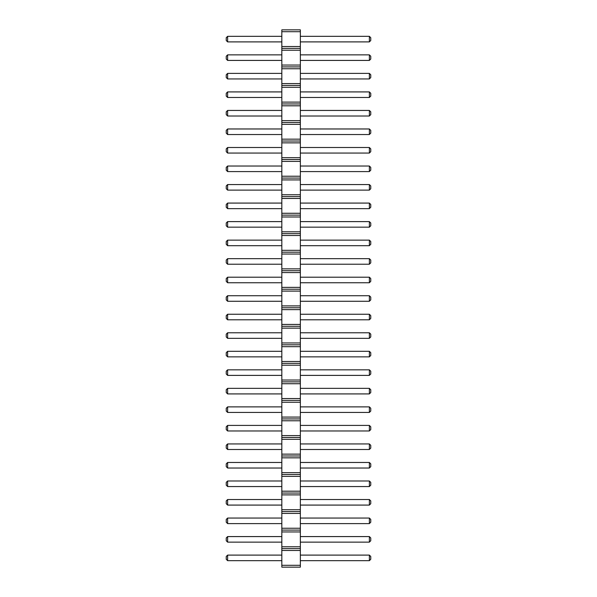 <?xml version="1.0" encoding="UTF-8"?>
<svg xmlns="http://www.w3.org/2000/svg" width="597" height="597" viewBox="0 0 597 597"><rect width="100%" height="100%" fill="white"/><g stroke="black" fill="none" stroke-linecap="round" stroke-linejoin="round"><path stroke-width="0.9" d="M281.829 567.15L300.351 567.15L300.351 29.85L281.829 29.85L281.829 567.15M281.829 565.299L300.351 565.299M281.829 550.479L300.351 550.479M281.829 548.621L300.351 548.621M281.829 546.77L300.351 546.77M281.829 531.949L300.351 531.949M281.829 530.091L300.351 530.091M281.829 528.241L300.351 528.241M281.829 513.42L300.351 513.42M281.829 511.569L300.351 511.569M281.829 509.711L300.351 509.711M281.829 494.891L300.351 494.891M281.829 493.04L300.351 493.04M281.829 491.189L300.351 491.189M281.829 476.361L300.351 476.361M281.829 474.511L300.351 474.511M281.829 472.66L300.351 472.66M281.829 457.839L300.351 457.839M281.829 455.981L300.351 455.981M281.829 454.13L300.351 454.13M281.829 439.31L300.351 439.31M281.829 437.459L300.351 437.459M281.829 435.601L300.351 435.601M281.829 420.781L300.351 420.781M281.829 418.93L300.351 418.93M281.829 417.079L300.351 417.079M281.829 402.251L300.351 402.251M281.829 400.4L300.351 400.4M281.829 398.55L300.351 398.55M281.829 383.729L300.351 383.729M281.829 381.871L300.351 381.871M281.829 380.02L300.351 380.02M281.829 365.2L300.351 365.2M281.829 363.349L300.351 363.349M281.829 361.491L300.351 361.491M281.829 346.67L300.351 346.67M281.829 344.82L300.351 344.82M281.829 342.969L300.351 342.969M281.829 328.141L300.351 328.141M281.829 326.29L300.351 326.29M281.829 324.44L300.351 324.44M281.829 309.619L300.351 309.619M281.829 307.761L300.351 307.761M281.829 305.91L300.351 305.91M281.829 291.09L300.351 291.09M281.829 289.239L300.351 289.239M281.829 287.381L300.351 287.381M281.829 272.56L300.351 272.56M281.829 270.71L300.351 270.71M281.829 268.859L300.351 268.859M281.829 254.031L300.351 254.031M281.829 252.18L300.351 252.18M281.829 250.33L300.351 250.33M281.829 235.509L300.351 235.509M281.829 233.651L300.351 233.651M281.829 231.8L300.351 231.8M281.829 216.98L300.351 216.98M281.829 215.129L300.351 215.129M281.829 213.271L300.351 213.271M281.829 198.45L300.351 198.45M281.829 196.6L300.351 196.6M281.829 194.749L300.351 194.749M281.829 179.921L300.351 179.921M281.829 178.07L300.351 178.07M281.829 176.219L300.351 176.219M281.829 161.399L300.351 161.399M281.829 159.541L300.351 159.541M281.829 157.69L300.351 157.69M281.829 142.87L300.351 142.87M281.829 141.019L300.351 141.019M281.829 139.161L300.351 139.161M281.829 124.34L300.351 124.34M281.829 122.489L300.351 122.489M281.829 120.639L300.351 120.639M281.829 105.811L300.351 105.811M281.829 103.96L300.351 103.96M281.829 102.109L300.351 102.109M281.829 87.289L300.351 87.289M281.829 85.431L300.351 85.431M281.829 83.58L300.351 83.58M281.829 68.759L300.351 68.759M281.829 66.909L300.351 66.909M281.829 65.051L300.351 65.051M281.829 50.23L300.351 50.23M281.829 48.379L300.351 48.379M281.829 46.521L300.351 46.521M281.829 31.701L300.351 31.701M281.829 356.864L227.629 356.864L227.629 351.305L281.829 351.305M281.829 338.335L227.629 338.335L227.629 332.775L281.829 332.775M281.829 314.246L227.629 314.246L227.629 319.805L281.829 319.805M281.829 301.276L227.629 301.276L227.629 295.724L281.829 295.724M281.829 277.195L227.629 277.195L227.629 282.754L281.829 282.754M281.829 264.225L227.629 264.225L227.629 258.665L281.829 258.665M281.829 153.056L227.629 153.056L227.629 147.504L281.829 147.504M281.829 134.534L227.629 134.534L227.629 128.974L281.829 128.974M281.829 166.026L227.629 166.026L227.629 171.585L281.829 171.585M281.829 208.644L227.629 208.644L227.629 203.084L281.829 203.084M281.829 221.614L227.629 221.614L227.629 227.166L281.829 227.166M281.829 190.115L227.629 190.115L227.629 184.555L281.829 184.555M281.829 245.695L227.629 245.695L227.629 240.136L281.829 240.136M281.829 393.916L227.629 393.916L227.629 388.356L281.829 388.356M281.829 375.386L227.629 375.386L227.629 369.834L281.829 369.834M281.829 116.005L227.629 116.005L227.629 110.445L281.829 110.445M281.829 406.885L227.629 406.885L227.629 412.445L281.829 412.445M281.829 480.995L227.629 480.995L227.629 486.555L281.829 486.555M281.829 462.466L227.629 462.466L227.629 468.026L281.829 468.026M281.829 449.496L227.629 449.496L227.629 443.944L281.829 443.944M281.829 430.974L227.629 430.974L227.629 425.415L281.829 425.415M281.829 54.864L227.629 54.864L227.629 60.424L281.829 60.424M281.829 73.386L227.629 73.386L227.629 78.946L281.829 78.946M281.829 97.475L227.629 97.475L227.629 91.916L281.829 91.916M281.829 560.665L227.629 560.665L227.629 555.106L281.829 555.106M281.829 542.136L227.629 542.136L227.629 536.576L281.829 536.576M281.829 505.084L227.629 505.084L227.629 499.525L281.829 499.525M281.829 523.614L227.629 523.614L227.629 518.054L281.829 518.054M281.829 41.894L227.629 41.894L227.629 36.335L281.829 36.335M300.351 351.305L369.371 351.305L369.371 356.864L370.759 355.469L370.759 352.693L369.371 351.305M300.351 356.864L369.371 356.864M300.351 332.775L369.371 332.775L369.371 338.335L370.759 336.947L370.759 334.163L369.371 332.775M300.351 338.335L369.371 338.335M300.351 319.805L369.371 319.805L370.759 318.417L370.759 315.641L369.371 314.246L369.371 319.805M300.351 314.246L369.371 314.246M300.351 295.724L369.371 295.724L369.371 301.276L370.759 299.888L370.759 297.112L369.371 295.724M300.351 301.276L369.371 301.276M300.351 282.754L369.371 282.754L370.759 281.359L370.759 278.583L369.371 277.195L369.371 282.754M300.351 277.195L369.371 277.195M300.351 258.665L369.371 258.665L369.371 264.225L370.759 262.837L370.759 260.053L369.371 258.665M300.351 264.225L369.371 264.225M300.351 147.504L369.371 147.504L369.371 153.056L370.759 151.668L370.759 148.892L369.371 147.504M300.351 153.056L369.371 153.056M300.351 128.974L369.371 128.974L369.371 134.534L370.759 133.138L370.759 130.362L369.371 128.974M300.351 134.534L369.371 134.534M300.351 171.585L369.371 171.585L370.759 170.197L370.759 167.414L369.371 166.026L369.371 171.585M300.351 166.026L369.371 166.026M300.351 203.084L369.371 203.084L369.371 208.644L370.759 207.249L370.759 204.472L369.371 203.084M300.351 208.644L369.371 208.644M300.351 227.166L369.371 227.166L370.759 225.778L370.759 223.002L369.371 221.614L369.371 227.166M300.351 221.614L369.371 221.614M300.351 184.555L369.371 184.555L369.371 190.115L370.759 188.727L370.759 185.943L369.371 184.555M300.351 190.115L369.371 190.115M300.351 240.136L369.371 240.136L369.371 245.695L370.759 244.307L370.759 241.531L369.371 240.136M300.351 245.695L369.371 245.695M300.351 388.356L369.371 388.356L369.371 393.916L370.759 392.527L370.759 389.751L369.371 388.356M300.351 393.916L369.371 393.916M300.351 369.834L369.371 369.834L369.371 375.386L370.759 373.998L370.759 371.222L369.371 369.834M300.351 375.386L369.371 375.386M300.351 110.445L369.371 110.445L369.371 116.005L370.759 114.617L370.759 111.833L369.371 110.445M300.351 116.005L369.371 116.005M300.351 412.445L369.371 412.445L370.759 411.057L370.759 408.273L369.371 406.885L369.371 412.445M300.351 406.885L369.371 406.885M300.351 486.555L369.371 486.555L370.759 485.167L370.759 482.383L369.371 480.995L369.371 486.555M300.351 480.995L369.371 480.995M300.351 468.026L369.371 468.026L370.759 466.638L370.759 463.862L369.371 462.466L369.371 468.026M300.351 462.466L369.371 462.466M300.351 443.944L369.371 443.944L369.371 449.496L370.759 448.108L370.759 445.332L369.371 443.944M300.351 449.496L369.371 449.496M300.351 425.415L369.371 425.415L369.371 430.974L370.759 429.586L370.759 426.803L369.371 425.415M300.351 430.974L369.371 430.974M300.351 60.424L369.371 60.424L370.759 59.028L370.759 56.252L369.371 54.864L369.371 60.424M300.351 54.864L369.371 54.864M300.351 78.946L369.371 78.946L370.759 77.558L370.759 74.782L369.371 73.386L369.371 78.946M300.351 73.386L369.371 73.386M300.351 91.916L369.371 91.916L369.371 97.475L370.759 96.087L370.759 93.304L369.371 91.916M300.351 97.475L369.371 97.475M300.351 555.106L369.371 555.106L369.371 560.665L370.759 559.277L370.759 556.494L369.371 555.106M300.351 560.665L369.371 560.665M300.351 536.576L369.371 536.576L369.371 542.136L370.759 540.748L370.759 537.972L369.371 536.576M300.351 542.136L369.371 542.136M300.351 499.525L369.371 499.525L369.371 505.084L370.759 503.696L370.759 500.913L369.371 499.525M300.351 505.084L369.371 505.084M300.351 518.054L369.371 518.054L369.371 523.614L370.759 522.218L370.759 519.442L369.371 518.054M300.351 523.614L369.371 523.614M300.351 36.335L369.371 36.335L369.371 41.894L370.759 40.506L370.759 37.723L369.371 36.335M300.351 41.894L369.371 41.894M227.629 351.305L226.241 352.693L226.241 355.469L227.629 356.864M227.629 332.775L226.241 334.163L226.241 336.947L227.629 338.335M227.629 319.805L226.241 318.417L226.241 315.641L227.629 314.246M227.629 295.724L226.241 297.112L226.241 299.888L227.629 301.276M227.629 282.754L226.241 281.359L226.241 278.583L227.629 277.195M227.629 258.665L226.241 260.053L226.241 262.837L227.629 264.225M227.629 147.504L226.241 148.892L226.241 151.668L227.629 153.056M227.629 128.974L226.241 130.362L226.241 133.138L227.629 134.534M227.629 171.585L226.241 170.197L226.241 167.414L227.629 166.026M227.629 203.084L226.241 204.472L226.241 207.249L227.629 208.644M227.629 227.166L226.241 225.778L226.241 223.002L227.629 221.614M227.629 184.555L226.241 185.943L226.241 188.727L227.629 190.115M227.629 240.136L226.241 241.531L226.241 244.307L227.629 245.695M227.629 388.356L226.241 389.751L226.241 392.527L227.629 393.916M227.629 369.834L226.241 371.222L226.241 373.998L227.629 375.386M227.629 110.445L226.241 111.833L226.241 114.617L227.629 116.005M227.629 412.445L226.241 411.057L226.241 408.273L227.629 406.885M227.629 486.555L226.241 485.167L226.241 482.383L227.629 480.995M227.629 468.026L226.241 466.638L226.241 463.862L227.629 462.466M227.629 443.944L226.241 445.332L226.241 448.108L227.629 449.496M227.629 425.415L226.241 426.803L226.241 429.586L227.629 430.974M227.629 60.424L226.241 59.028L226.241 56.252L227.629 54.864M227.629 78.946L226.241 77.558L226.241 74.782L227.629 73.386M227.629 91.916L226.241 93.304L226.241 96.087L227.629 97.475M227.629 555.106L226.241 556.494L226.241 559.277L227.629 560.665M227.629 536.576L226.241 537.972L226.241 540.748L227.629 542.136M227.629 499.525L226.241 500.913L226.241 503.696L227.629 505.084M227.629 518.054L226.241 519.442L226.241 522.218L227.629 523.614M227.629 36.335L226.241 37.723L226.241 40.506L227.629 41.894"/></g></svg>
